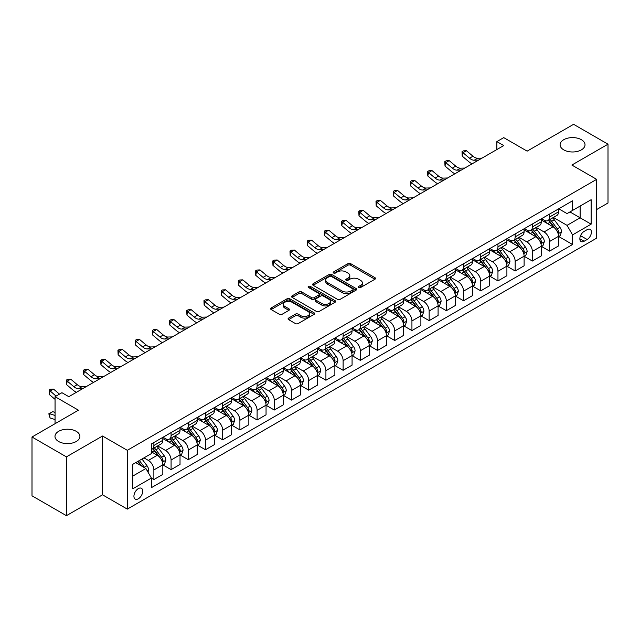 <?xml version="1.0" encoding="UTF-8"?>
<svg xmlns="http://www.w3.org/2000/svg" width="640" height="640" viewBox="0 0 640 640"><rect width="100%" height="100%" fill="white"/><g stroke="black" fill="none" stroke-linecap="round" stroke-linejoin="round"><path stroke-width="0.96" d="M358.712 287.52A1.336 0.776 0 0 0 360.608 287.52L374.96 279.232A1.912 1.104 0 0 0 375.52 278.456A1.912 1.104 0 0 0 374.96 277.672L350.64 263.632A1.912 1.104 0 0 0 347.936 263.632L333.584 271.92A1.336 0.776 0 0 0 333.192 272.472A1.336 0.776 0 0 0 333.584 273.016A1.336 0.776 0 0 0 335.48 273.016L337.336 271.944A6.112 3.528 0 0 1 345.984 271.944L348.008 273.112A6.112 3.528 0 0 1 349.8 275.608A6.112 3.528 0 0 1 348.008 278.104L346.152 279.176A1.336 0.776 0 0 0 345.76 279.72A1.336 0.776 0 0 0 346.152 280.272A1.336 0.776 0 0 0 348.04 280.272L349.896 279.2A6.112 3.528 0 0 1 358.544 279.2L360.568 280.368A6.112 3.528 0 0 1 362.36 282.864A6.112 3.528 0 0 1 360.568 285.36L358.712 286.432A1.336 0.776 0 0 0 358.32 286.976A1.336 0.776 0 0 0 358.712 287.52L358.712 286.432M76.248 431.328A12.456 7.192 0 0 0 62.672 429.768A12.456 7.192 0 0 0 54.984 436.416A12.456 7.192 0 0 0 58.632 441.496A12.456 7.192 0 0 0 72.208 443.056A12.456 7.192 0 0 0 79.896 436.416A12.456 7.192 0 0 0 76.248 431.328M581.368 139.696A12.456 7.192 0 0 0 567.792 138.144A12.456 7.192 0 0 0 560.104 144.784A12.456 7.192 0 0 0 563.752 149.872A12.456 7.192 0 0 0 577.328 151.432A12.456 7.192 0 0 0 585.016 144.784A12.456 7.192 0 0 0 581.368 139.696M138.32 498.792A6.232 3.6 120 0 0 142.392 493.304A6.232 3.6 120 0 0 141.44 488.312A6.232 3.6 120 0 0 138.32 488.616A6.232 3.6 120 0 0 134.256 494.112A6.232 3.6 120 0 0 135.208 499.096A6.232 3.6 120 0 0 138.32 498.792M288.632 318.08A1.912 1.104 0 0 0 288.072 318.856A1.912 1.104 0 0 0 288.632 319.64L295.456 323.576A1.912 1.104 0 0 0 298.16 323.576L314.096 314.376A1.912 1.104 0 0 0 314.656 313.592A1.912 1.104 0 0 0 314.096 312.816L289.784 298.776A1.912 1.104 0 0 0 287.08 298.776L271.136 307.976A1.912 1.104 0 0 0 270.576 308.76A1.912 1.104 0 0 0 271.136 309.536L279.376 314.296A1.912 1.104 0 0 0 282.08 314.296L288.904 310.36A1.912 1.104 0 0 0 289.464 309.576A1.912 1.104 0 0 0 288.904 308.8L284.816 306.44A5.112 2.952 0 0 1 283.32 304.352A5.112 2.952 0 0 1 286.472 301.624A5.112 2.952 0 0 1 292.04 302.264L308.056 311.504A5.112 2.952 0 0 1 309.552 313.592A5.112 2.952 0 0 1 306.392 316.32A5.112 2.952 0 0 1 300.824 315.68L298.16 314.136A1.912 1.104 0 0 0 295.456 314.136L288.632 318.08L288.632 319.64L295.456 315.728L295.456 314.136M596.648 209.544L608 202.992L608 144.192L573.592 124.32L527.136 151.144L503.744 137.632L496.864 141.608L503.744 145.576L68.816 396.68L61.936 392.704L55.056 396.68L55.056 423.696M66.408 456.872L66.408 515.68L102.536 494.816L102.536 436.016L66.408 456.872L32 437.008L78.448 410.192L55.056 396.68M102.536 436.016L127.312 450.32L596.648 179.352L596.648 238.152L127.312 509.12L127.312 450.32M608 144.192L571.872 165.048L596.648 179.352M337.472 299.32A1.912 1.104 0 0 0 340.168 299.32L356.112 290.112A1.912 1.104 0 0 0 356.672 289.336A1.912 1.104 0 0 0 356.112 288.552L331.792 274.52A1.912 1.104 0 0 0 329.096 274.52L313.152 283.72A1.912 1.104 0 0 0 312.592 284.504A1.912 1.104 0 0 0 313.152 285.28L337.472 299.32M309.024 287.808A1.336 0.776 0 0 1 310.384 288L310.384 286.408L335.104 300.688A1.912 1.104 0 0 1 335.664 301.464A1.912 1.104 0 0 1 335.104 302.248L319.168 311.448A1.912 1.104 0 0 1 316.464 311.448L292.144 297.408L292.144 295.848A1.912 1.104 0 0 0 291.584 296.632A1.912 1.104 0 0 0 292.144 297.408M292.144 295.848L298.968 291.912A1.912 1.104 0 0 1 301.672 291.912L311.528 297.6A1.912 1.104 0 0 0 314.232 297.6L318.76 294.992A1.912 1.104 0 0 0 319.32 294.208A1.912 1.104 0 0 0 318.76 293.432L308.488 287.504A1.336 0.776 0 0 1 308.096 286.96A1.336 0.776 0 0 1 308.928 286.24A1.336 0.776 0 0 1 310.384 286.408M66.408 515.68L32 495.808L32 437.008M587.152 229.648L584.12 231.4A6.032 3.48 120 0 0 580.176 236.72A6.032 3.48 120 0 0 581.104 241.552A6.032 3.48 120 0 0 584.12 241.256L587.152 239.504A6.032 3.48 120 0 0 591.088 234.184A6.032 3.48 120 0 0 590.168 229.352A6.032 3.48 120 0 0 587.152 229.648M558.728 208.792L567.056 213.6L572.56 210.424L572.56 200.808L151.4 443.96L151.4 453.576L132.816 464.304L132.816 488.776L151.4 478.048L151.4 487.664L572.56 244.512L572.56 234.896L567.056 225.36L553.368 217.456M572.56 210.424L591.136 199.696L591.136 224.168L572.56 234.896M102.536 494.816L127.312 509.12M496.864 141.608L496.864 149.552M569.944 211.928L580.128 217.808L580.128 206.048L591.136 199.696M567.056 225.36L580.128 217.808L591.136 224.168M132.816 476.064L145.896 468.512L135.704 462.632M151.4 478.128L153.872 479.56L153.872 469.944A7.784 4.496 -120 0 0 148.368 460.408L143.968 457.864M153.872 479.56L162.824 474.392L162.824 464.784A7.784 4.496 -120 0 0 157.32 455.248L151.4 451.832M163.024 464.976L171.08 469.632L171.08 460.016A7.784 4.496 -120 0 0 165.576 450.48L157.672 445.912M171.08 469.632L180.024 464.464L180.024 454.848A7.784 4.496 -120 0 0 174.52 445.312L162.824 438.56M180.232 455.048L188.28 459.696L188.28 450.08A7.784 4.496 -120 0 0 182.776 440.544L174.872 435.984M188.28 459.696L197.232 454.528L197.232 444.912A7.784 4.496 -120 0 0 191.728 435.376L180.024 428.624M197.44 445.112L205.488 449.76L205.488 440.144A7.784 4.496 -120 0 0 199.984 430.608L192.08 426.048M205.488 449.76L214.432 444.6L214.432 434.984A7.784 4.496 -120 0 0 208.928 425.448L197.232 418.696M214.64 435.184L222.696 439.832L222.696 430.216A7.784 4.496 -120 0 0 217.184 420.68L209.28 416.112M222.696 439.832L231.64 434.664L231.64 425.048A7.784 4.496 -120 0 0 226.136 415.512L214.432 408.76M231.848 425.248L239.896 429.896L239.896 420.28A7.784 4.496 -120 0 0 234.392 410.744L226.488 406.184M239.896 429.896L248.84 424.728L248.84 415.12A7.784 4.496 -120 0 0 243.336 405.584L231.64 398.824M249.048 415.312L257.104 419.968L257.104 410.352A7.784 4.496 -120 0 0 251.592 400.816L243.688 396.248M257.104 419.968L266.048 414.8L266.048 405.184A7.784 4.496 -120 0 0 260.544 395.648L248.84 388.896M266.256 405.384L274.304 410.032L274.304 400.416A7.784 4.496 -120 0 0 268.8 390.88L260.896 386.32M274.304 410.032L283.248 404.864L283.248 395.248A7.784 4.496 -120 0 0 277.744 385.712L266.048 378.96M283.456 395.448L291.512 400.096L291.512 390.48A7.784 4.496 -120 0 0 286.008 380.944L278.096 376.384M291.512 400.096L300.456 394.936L300.456 385.32A7.784 4.496 -120 0 0 294.952 375.784L283.248 369.032M300.664 385.52L308.712 390.168L308.712 380.552A7.784 4.496 -120 0 0 303.208 371.016L295.304 366.448M308.712 390.168L317.664 385L317.664 375.384A7.784 4.496 -120 0 0 312.152 365.848L300.456 359.096M317.864 375.584L325.92 380.232L325.92 370.616A7.784 4.496 -120 0 0 320.416 361.08L312.512 356.52M325.92 380.232L334.864 375.064L334.864 365.456A7.784 4.496 -120 0 0 329.36 355.92L317.664 349.16M335.072 365.648L343.12 370.304L343.12 360.688A7.784 4.496 -120 0 0 337.616 351.152L329.712 346.584M343.12 370.304L352.072 365.136L352.072 355.52A7.784 4.496 -120 0 0 346.56 345.984L334.864 339.232M352.272 355.72L360.328 360.368L360.328 350.752A7.784 4.496 -120 0 0 354.824 341.216L346.92 336.656M360.328 360.368L369.272 355.2L369.272 345.584A7.784 4.496 -120 0 0 363.768 336.048L352.072 329.296M369.48 345.784L377.528 350.432L377.528 340.816A7.784 4.496 -120 0 0 372.024 331.28L364.12 326.72M377.528 350.432L386.48 345.272L386.48 335.656A7.784 4.496 -120 0 0 380.976 326.12L369.272 319.368M386.68 335.856L394.736 340.504L394.736 330.888A7.784 4.496 -120 0 0 389.232 321.352L381.328 316.784M394.736 340.504L403.68 335.336L403.68 325.72A7.784 4.496 -120 0 0 398.176 316.184L386.48 309.432M403.888 325.92L411.936 330.568L411.936 320.952A7.784 4.496 -120 0 0 406.432 311.416L398.528 306.856M411.936 330.568L420.888 325.4L420.888 315.792A7.784 4.496 -120 0 0 415.384 306.256L403.68 299.496M421.096 315.984L429.144 320.64L429.144 311.024A7.784 4.496 -120 0 0 423.64 301.488L415.736 296.92M429.144 320.64L438.088 315.472L438.088 305.856A7.784 4.496 -120 0 0 432.584 296.32L420.888 289.568M438.296 306.056L446.352 310.704L446.352 301.088A7.784 4.496 -120 0 0 440.84 291.552L432.936 286.992M446.352 310.704L455.296 305.536L455.296 295.92A7.784 4.496 -120 0 0 449.792 286.384L438.088 279.632M455.504 296.12L463.552 300.768L463.552 291.152A7.784 4.496 -120 0 0 458.048 281.616L450.144 277.056M463.552 300.768L472.496 295.608L472.496 285.992A7.784 4.496 -120 0 0 466.992 276.456L455.296 269.704M472.704 286.192L480.76 290.84L480.76 281.224A7.784 4.496 -120 0 0 475.248 271.688L467.344 267.12M480.76 290.84L489.704 285.672L489.704 276.056A7.784 4.496 -120 0 0 484.2 266.52L472.496 259.768M489.912 276.256L497.96 280.904L497.96 271.288A7.784 4.496 -120 0 0 492.456 261.752L484.552 257.192M497.96 280.904L506.904 275.736L506.904 266.128A7.784 4.496 -120 0 0 501.4 256.592L489.704 249.832M507.112 266.32L515.168 270.968L515.168 261.36A7.784 4.496 -120 0 0 509.664 251.824L501.752 247.256M515.168 270.968L524.112 265.808L524.112 256.192A7.784 4.496 -120 0 0 518.608 246.656L506.904 239.904M524.32 256.392L532.368 261.04L532.368 251.424A7.784 4.496 -120 0 0 526.864 241.888L518.96 237.328M532.368 261.04L541.32 255.872L541.32 246.256A7.784 4.496 -120 0 0 535.808 236.72L524.112 229.968M541.52 246.456L549.576 251.104L549.576 241.488A7.784 4.496 -120 0 0 544.072 231.952L536.168 227.392M549.576 251.104L558.52 245.944L558.52 236.328A7.784 4.496 -120 0 0 553.016 226.792L541.32 220.04M541.52 218.728L544.072 220.192A7.784 4.496 -120 0 0 547.96 220.584A7.784 4.496 -120 0 0 549.576 217.016L549.576 214.08M524.32 228.656L526.864 230.128A7.784 4.496 -120 0 0 530.76 230.512A7.784 4.496 -120 0 0 532.368 226.952L532.368 224.008M507.112 238.592L509.664 240.064A7.784 4.496 -120 0 0 513.552 240.448A7.784 4.496 -120 0 0 515.168 236.88L515.168 233.944M489.912 248.52L492.456 249.992A7.784 4.496 -120 0 0 496.352 250.376A7.784 4.496 -120 0 0 497.96 246.816L497.96 243.872M472.704 258.456L475.248 259.928A7.784 4.496 -120 0 0 479.144 260.312A7.784 4.496 -120 0 0 480.76 256.744L480.76 253.808M455.504 268.392L458.048 269.856A7.784 4.496 -120 0 0 461.944 270.248A7.784 4.496 -120 0 0 463.552 266.68L463.552 263.744M438.296 278.32L440.84 279.792A7.784 4.496 -120 0 0 444.736 280.176A7.784 4.496 -120 0 0 446.352 276.616L446.352 273.672M421.096 288.256L423.64 289.728A7.784 4.496 -120 0 0 427.528 290.112A7.784 4.496 -120 0 0 429.144 286.544L429.144 283.608M403.888 298.184L406.432 299.656A7.784 4.496 -120 0 0 410.328 300.04A7.784 4.496 -120 0 0 411.936 296.48L411.936 293.536M386.68 308.12L389.232 309.592A7.784 4.496 -120 0 0 393.12 309.976A7.784 4.496 -120 0 0 394.736 306.408L394.736 303.472M369.48 318.056L372.024 319.52A7.784 4.496 -120 0 0 375.92 319.912A7.784 4.496 -120 0 0 377.528 316.344L377.528 313.408M352.272 327.984L354.824 329.456A7.784 4.496 -120 0 0 358.712 329.84A7.784 4.496 -120 0 0 360.328 326.28L360.328 323.336M335.072 337.92L337.616 339.392A7.784 4.496 -120 0 0 341.512 339.776A7.784 4.496 -120 0 0 343.12 336.208L343.12 333.272M317.864 347.848L320.416 349.32A7.784 4.496 -120 0 0 324.304 349.704A7.784 4.496 -120 0 0 325.92 346.144L325.92 343.2M300.664 357.784L303.208 359.256A7.784 4.496 -120 0 0 307.104 359.64A7.784 4.496 -120 0 0 308.712 356.072L308.712 353.136M283.456 367.72L286.008 369.184A7.784 4.496 -120 0 0 289.896 369.576A7.784 4.496 -120 0 0 291.512 366.008L291.512 363.072M266.256 377.648L268.8 379.12A7.784 4.496 -120 0 0 272.696 379.504A7.784 4.496 -120 0 0 274.304 375.944L274.304 373M249.048 387.584L251.592 389.056A7.784 4.496 -120 0 0 255.488 389.44A7.784 4.496 -120 0 0 257.104 385.872L257.104 382.936M231.848 397.512L234.392 398.984A7.784 4.496 -120 0 0 238.288 399.368A7.784 4.496 -120 0 0 239.896 395.808L239.896 392.864M214.64 407.448L217.184 408.92A7.784 4.496 -120 0 0 221.08 409.304A7.784 4.496 -120 0 0 222.696 405.736L222.696 402.8M197.44 417.384L199.984 418.848A7.784 4.496 -120 0 0 203.872 419.24A7.784 4.496 -120 0 0 205.488 415.672L205.488 412.736M180.232 427.312L182.776 428.784A7.784 4.496 -120 0 0 186.672 429.168A7.784 4.496 -120 0 0 188.28 425.608L188.28 422.664M163.024 437.248L165.576 438.72A7.784 4.496 -120 0 0 169.464 439.104A7.784 4.496 -120 0 0 171.08 435.536L171.08 432.6M558.728 236.528L572.56 244.512M547.96 220.584L556.904 215.416A7.784 4.496 -120 0 0 558.52 211.848L558.52 208.912M530.76 230.512L539.704 225.352A7.784 4.496 -120 0 0 541.32 221.784L541.32 218.84M513.552 240.448L522.496 235.28A7.784 4.496 -120 0 0 524.112 231.72L524.112 228.776M496.352 250.376L505.296 245.216A7.784 4.496 -120 0 0 506.904 241.648L506.904 238.712M479.144 260.312L488.088 255.144A7.784 4.496 -120 0 0 489.704 251.584L489.704 248.64M461.944 270.248L470.888 265.08A7.784 4.496 -120 0 0 472.496 261.512L472.496 258.576M444.736 280.176L453.68 275.016A7.784 4.496 -120 0 0 455.296 271.448L455.296 268.504M427.528 290.112L436.48 284.944A7.784 4.496 -120 0 0 438.088 281.384L438.088 278.44M410.328 300.04L419.272 294.88A7.784 4.496 -120 0 0 420.888 291.312L420.888 288.376M393.12 309.976L402.072 304.808A7.784 4.496 -120 0 0 403.68 301.248L403.68 298.304M375.92 319.912L384.864 314.744A7.784 4.496 -120 0 0 386.48 311.176L386.48 308.24M358.712 329.84L367.664 324.68A7.784 4.496 -120 0 0 369.272 321.112L369.272 318.176M341.512 339.776L350.456 334.608A7.784 4.496 -120 0 0 352.072 331.048L352.072 328.104M324.304 349.704L333.256 344.544A7.784 4.496 -120 0 0 334.864 340.976L334.864 338.04M307.104 359.64L316.048 354.472A7.784 4.496 -120 0 0 317.664 350.912L317.664 347.968M289.896 369.576L298.84 364.408A7.784 4.496 -120 0 0 300.456 360.84L300.456 357.904M272.696 379.504L281.64 374.344A7.784 4.496 -120 0 0 283.248 370.776L283.248 367.84M255.488 389.44L264.432 384.272A7.784 4.496 -120 0 0 266.048 380.712L266.048 377.768M238.288 399.368L247.232 394.208A7.784 4.496 -120 0 0 248.84 390.64L248.84 387.704M221.08 409.304L230.024 404.136A7.784 4.496 -120 0 0 231.64 400.576L231.64 397.632M203.872 419.24L212.824 414.072A7.784 4.496 -120 0 0 214.432 410.504L214.432 407.568M186.672 429.168L195.616 424.008A7.784 4.496 -120 0 0 197.232 420.44L197.232 417.504M169.464 439.104L178.416 433.936A7.784 4.496 -120 0 0 180.024 430.376L180.024 427.432M151.4 449.352A7.784 4.496 -120 0 0 152.264 449.032L161.208 443.872A7.784 4.496 -120 0 0 162.824 440.304L162.824 437.368M152.264 449.032A7.784 4.496 -120 0 0 153.872 445.472L153.872 442.528M145.896 468.512L151.4 478.048M359.248 287.712L360.568 286.944A6.112 3.528 0 0 0 362.36 284.448L362.36 282.864M349.8 275.608L349.8 277.2A6.112 3.528 0 0 1 348.008 279.696L346.688 280.456M374.936 279.248L350.64 265.224A1.912 1.104 0 0 0 347.936 265.224L334.12 273.2M356.088 290.128L331.792 276.104A1.912 1.104 0 0 0 329.096 276.104L313.176 285.296L313.152 283.72M352.736 289.88A1.336 0.776 0 0 0 353.128 289.336A1.336 0.776 0 0 0 352.736 288.792L331.392 276.464A1.336 0.776 0 0 0 329.496 276.464L327.544 277.6A6.112 3.528 0 0 0 325.752 280.096A6.112 3.528 0 0 0 327.544 282.592L342.128 291.016A6.112 3.528 0 0 0 350.776 291.016L352.736 289.88L352.736 291.472A1.336 0.776 0 0 0 353.128 290.928L353.128 289.336M325.752 280.096L325.752 281.68A6.112 3.528 0 0 0 327.544 284.176L327.544 282.592M352.736 291.472L350.776 292.6A6.112 3.528 0 0 1 342.128 292.6L327.544 284.176M292.168 297.424L298.968 293.496L298.968 291.912M319.32 294.208L319.32 295.8A1.912 1.104 0 0 1 318.76 296.584L314.232 299.192A1.912 1.104 0 0 1 311.528 299.192L301.672 293.496A1.912 1.104 0 0 0 298.968 293.496M310.384 288L335.08 302.256M321.768 303.512A5.112 2.952 0 0 0 327.336 304.152A5.112 2.952 0 0 0 330.488 301.424A5.112 2.952 0 0 0 328.992 299.336L323.352 296.08A1.912 1.104 0 0 0 320.648 296.08L316.128 298.696A1.912 1.104 0 0 0 315.568 299.472A1.912 1.104 0 0 0 316.128 300.256L321.768 303.512L321.768 305.104A5.112 2.952 0 0 0 327.336 305.744A5.112 2.952 0 0 0 330.488 303.016L330.488 301.424M315.568 299.472L315.568 301.064A1.912 1.104 0 0 0 316.128 301.848L316.128 300.256M321.768 305.104L316.128 301.848M309.552 313.592L309.552 315.184A5.112 2.952 0 0 1 306.392 317.912A5.112 2.952 0 0 1 300.824 317.272L298.16 315.728A1.912 1.104 0 0 0 295.456 315.728M283.32 304.352L283.32 305.936A5.112 2.952 0 0 0 284.816 308.024L284.816 306.44M288.88 310.368L284.816 308.024M314.072 314.384L289.784 300.36A1.912 1.104 0 0 0 287.08 300.36L271.16 309.552M558.52 236.648L560.176 235.688L561.544 231.72A5.16 2.976 -120 0 0 559.904 227.328L554.28 219.816A14.888 8.6 -120 0 0 552.656 217.872M547.064 223.352A14.888 8.6 -120 0 0 544.008 220.16M558.048 233.488L558.76 231.936A5.16 2.976 -120 0 0 557.288 228.832L551.664 221.328A14.888 8.6 -120 0 0 550.04 219.384M548.656 220.184A12.36 7.136 60 0 1 550.68 222.488L555.44 228.84M548.384 220.336A14.888 8.6 60 0 1 550.008 222.28L553.752 227.272M478.584 160.104L474.248 160.224A9.736 5.616 60 0 1 469.528 158.208L462.968 152.696L462.2 156.128L468.76 161.64A14.6 8.432 -120 0 0 472.144 163.824M482.024 158.12L477.688 158.24A9.736 5.616 60 0 1 472.968 156.216L466.408 150.704L462.968 152.696L462.024 151.656L463.4 150.864L466.408 150.704M462.2 156.128L462.024 151.656M541.32 246.576L542.968 245.624L544.344 241.648A5.16 2.976 -120 0 0 542.696 237.256L537.072 229.752A14.888 8.6 -120 0 0 535.448 227.808M529.856 233.288A14.888 8.6 -120 0 0 526.808 230.096M540.848 243.416L541.56 241.872A5.16 2.976 -120 0 0 540.08 238.768L534.456 231.264A14.888 8.6 -120 0 0 532.832 229.312M531.448 230.112A12.36 7.136 60 0 1 533.48 232.424L538.24 238.776M531.184 230.272A14.888 8.6 60 0 1 532.808 232.216L536.544 237.208M524.112 256.512L525.76 255.56L527.136 251.584A5.16 2.976 -120 0 0 525.496 247.192L519.872 239.68A14.888 8.6 -120 0 0 518.248 237.736M512.648 243.216A14.888 8.6 -120 0 0 509.6 240.024M523.64 253.352L524.352 251.8A5.16 2.976 -120 0 0 522.88 248.704L517.256 241.192A14.888 8.6 -120 0 0 515.632 239.248M514.248 240.048A12.36 7.136 60 0 1 516.272 242.352L521.032 248.704M513.976 240.2A14.888 8.6 60 0 1 515.6 242.144L519.344 247.136M506.904 266.44L508.56 265.488L509.936 261.512A5.16 2.976 -120 0 0 508.288 257.12L502.664 249.616A14.888 8.6 -120 0 0 501.04 247.672M495.448 253.152A14.888 8.6 -120 0 0 492.4 249.96M506.44 263.28L507.152 261.736A5.16 2.976 -120 0 0 505.672 258.632L500.048 251.128A14.888 8.6 -120 0 0 498.424 249.184M497.04 249.984A12.36 7.136 60 0 1 499.072 252.288L503.824 258.64M496.776 250.136A14.888 8.6 60 0 1 498.4 252.08L502.136 257.072M461.384 170.04L457.04 170.16A9.736 5.616 60 0 1 452.32 168.136L445.76 162.624L445 166.056L451.552 171.568A14.6 8.432 -120 0 0 454.936 173.752M464.824 168.048L460.48 168.168A9.736 5.616 60 0 1 455.76 166.152L449.2 160.64L445.76 162.624L444.816 161.592L446.192 160.8L449.2 160.64M445 166.056L444.816 161.592M444.176 179.968L439.84 180.088A9.736 5.616 60 0 1 435.12 178.072L428.56 172.56L427.792 175.992L434.352 181.504A14.6 8.432 -120 0 0 437.736 183.688M447.616 177.984L443.28 178.104A9.736 5.616 60 0 1 438.56 176.088L432 170.568L428.56 172.56L427.616 171.528L428.992 170.728L432 170.568M427.792 175.992L427.616 171.528M426.968 189.904L422.632 190.024A9.736 5.616 60 0 1 417.912 188L411.352 182.488L410.584 185.92L417.144 191.44A14.6 8.432 -120 0 0 420.528 193.624M430.416 187.912L426.072 188.032A9.736 5.616 60 0 1 421.352 186.016L414.792 180.504L411.352 182.488L410.408 181.456L411.784 180.664L414.792 180.504M410.584 185.92L410.408 181.456M489.704 276.376L491.352 275.424L492.728 271.448A5.16 2.976 -120 0 0 491.088 267.056L485.464 259.552A14.888 8.6 -120 0 0 483.84 257.6M478.24 263.08A14.888 8.6 -120 0 0 475.192 259.896M489.232 273.216L489.944 271.672A5.16 2.976 -120 0 0 488.472 268.568L482.848 261.056A14.888 8.6 -120 0 0 481.224 259.112M479.832 259.912A12.36 7.136 60 0 1 481.864 262.216L486.624 268.576M479.568 260.064A14.888 8.6 60 0 1 481.192 262.016L484.936 267M409.768 199.832L405.432 199.952A9.736 5.616 60 0 1 400.704 197.936L394.144 192.424L393.384 195.856L399.944 201.368A14.6 8.432 -120 0 0 403.328 203.552M413.208 197.848L408.872 197.968A9.736 5.616 60 0 1 404.152 195.952L397.592 190.44L394.144 192.424L393.208 191.392L394.584 190.6L397.592 190.44M393.384 195.856L393.208 191.392M472.496 286.312L474.152 285.352L475.528 281.384A5.16 2.976 -120 0 0 473.88 276.992L468.256 269.48A14.888 8.6 -120 0 0 466.632 267.536M461.04 273.016A14.888 8.6 -120 0 0 457.992 269.824M472.032 283.152L472.744 281.6A5.16 2.976 -120 0 0 471.264 278.496L465.64 270.992A14.888 8.6 -120 0 0 464.016 269.048M462.632 269.848A12.36 7.136 60 0 1 464.664 272.152L469.416 278.504M462.368 270A14.888 8.6 60 0 1 463.992 271.944L467.728 276.936M392.56 209.768L388.224 209.888A9.736 5.616 60 0 1 383.504 207.872L376.944 202.36L376.176 205.792L382.736 211.304A14.6 8.432 -120 0 0 386.12 213.488M396 207.784L391.664 207.904A9.736 5.616 60 0 1 386.944 205.88L380.384 200.368L376.944 202.36L376 201.32L377.376 200.528L380.384 200.368M376.176 205.792L376 201.32M455.296 296.24L456.944 295.288L458.32 291.312A5.16 2.976 -120 0 0 456.672 286.92L451.056 279.416A14.888 8.6 -120 0 0 449.424 277.472M443.832 282.952A14.888 8.6 -120 0 0 440.784 279.76M454.824 293.08L455.536 291.536A5.16 2.976 -120 0 0 454.064 288.432L448.44 280.928A14.888 8.6 -120 0 0 446.816 278.976M445.424 279.776A12.36 7.136 60 0 1 447.456 282.088L452.216 288.44M445.16 279.936A14.888 8.6 60 0 1 446.784 281.88L450.528 286.872M375.36 219.704L371.024 219.824A9.736 5.616 60 0 1 366.296 217.8L359.736 212.288L358.976 215.72L365.536 221.232A14.6 8.432 -120 0 0 368.92 223.416M378.8 217.712L374.464 217.832A9.736 5.616 60 0 1 369.736 215.816L363.184 210.304L359.736 212.288L358.8 211.256L360.176 210.464L363.184 210.304M358.976 215.72L358.8 211.256M438.088 306.176L439.744 305.224L441.12 301.248A5.16 2.976 -120 0 0 439.472 296.856L433.848 289.344A14.888 8.6 -120 0 0 432.224 287.4M426.632 292.88A14.888 8.6 -120 0 0 423.584 289.688M437.624 303.016L438.336 301.464A5.16 2.976 -120 0 0 436.856 298.368L431.232 290.856A14.888 8.6 -120 0 0 429.608 288.912M428.224 289.712A12.36 7.136 60 0 1 430.248 292.016L435.008 298.368M427.96 289.864A14.888 8.6 60 0 1 429.584 291.808L433.32 296.8M358.152 229.632L353.816 229.752A9.736 5.616 60 0 1 349.096 227.736L342.536 222.224L341.768 225.656L348.328 231.168A14.6 8.432 -120 0 0 351.712 233.352M361.592 227.648L357.256 227.768A9.736 5.616 60 0 1 352.536 225.752L345.976 220.232L342.536 222.224L341.592 221.192L342.968 220.392L345.976 220.232M341.768 225.656L341.592 221.192M420.888 316.104L422.536 315.152L423.912 311.176A5.16 2.976 -120 0 0 422.264 306.784L416.64 299.28A14.888 8.6 -120 0 0 415.016 297.336M409.424 302.816A14.888 8.6 -120 0 0 406.376 299.624M420.416 312.944L421.128 311.4A5.16 2.976 -120 0 0 419.656 308.296L414.032 300.792A14.888 8.6 -120 0 0 412.4 298.848M411.016 299.648A12.36 7.136 60 0 1 413.048 301.952L417.808 308.304M410.752 299.8A14.888 8.6 60 0 1 412.376 301.744L416.112 306.736M340.952 239.568L336.616 239.688A9.736 5.616 60 0 1 331.888 237.664L325.328 232.152L324.568 235.584L331.128 241.104A14.6 8.432 -120 0 0 334.512 243.288M344.392 237.576L340.056 237.696A9.736 5.616 60 0 1 335.328 235.68L328.768 230.168L325.328 232.152L324.392 231.12L325.768 230.328L328.768 230.168M324.568 235.584L324.392 231.12M403.68 326.04L405.336 325.088L406.712 321.112A5.16 2.976 -120 0 0 405.064 316.72L399.44 309.216A14.888 8.6 -120 0 0 397.816 307.264M392.224 312.744A14.888 8.6 -120 0 0 389.176 309.56M403.208 322.88L403.928 321.336A5.16 2.976 -120 0 0 402.448 318.232L396.824 310.72A14.888 8.6 -120 0 0 395.2 308.776M393.816 309.576A12.36 7.136 60 0 1 395.84 311.88L400.6 318.24M393.544 309.728A14.888 8.6 60 0 1 395.176 311.68L398.912 316.664M323.744 249.496L319.408 249.616A9.736 5.616 60 0 1 314.688 247.6L308.128 242.088L307.36 245.52L313.92 251.032A14.6 8.432 -120 0 0 317.304 253.216M327.184 247.512L322.848 247.632A9.736 5.616 60 0 1 318.128 245.616L311.568 240.104L308.128 242.088L307.184 241.056L308.56 240.264L311.568 240.104M307.36 245.52L307.184 241.056M386.48 335.976L388.128 335.016L389.504 331.048A5.16 2.976 -120 0 0 387.856 326.656L382.232 319.144A14.888 8.6 -120 0 0 380.608 317.2M375.016 322.68A14.888 8.6 -120 0 0 371.968 319.488M386.008 332.816L386.72 331.264A5.16 2.976 -120 0 0 385.24 328.16L379.624 320.656A14.888 8.6 -120 0 0 377.992 318.712M376.608 319.512A12.36 7.136 60 0 1 378.64 321.816L383.4 328.168M376.344 319.664A14.888 8.6 60 0 1 377.968 321.608L381.704 326.6M306.544 259.432L302.208 259.552A9.736 5.616 60 0 1 297.48 257.536L290.92 252.024L290.16 255.456L296.72 260.968A14.6 8.432 -120 0 0 300.104 263.152M309.984 257.448L305.648 257.568A9.736 5.616 60 0 1 300.92 255.544L294.36 250.032L290.92 252.024L289.984 250.984L291.36 250.192L294.36 250.032M290.16 255.456L289.984 250.984M369.272 345.904L370.928 344.952L372.304 340.976A5.16 2.976 -120 0 0 370.656 336.584L365.032 329.08A14.888 8.6 -120 0 0 363.408 327.136M357.816 332.616A14.888 8.6 -120 0 0 354.768 329.424M368.8 342.744L369.512 341.2A5.16 2.976 -120 0 0 368.04 338.096L362.416 330.592A14.888 8.6 -120 0 0 360.792 328.64M359.408 329.44A12.36 7.136 60 0 1 361.432 331.752L366.192 338.104M359.136 329.6A14.888 8.6 60 0 1 360.768 331.544L364.504 336.536M289.336 269.368L285 269.488A9.736 5.616 60 0 1 280.28 267.464L273.72 261.952L272.952 265.384L279.512 270.896A14.6 8.432 -120 0 0 282.896 273.08M292.776 267.376L288.44 267.496A9.736 5.616 60 0 1 283.72 265.48L277.16 259.968L273.72 261.952L272.776 260.92L274.152 260.128L277.16 259.968M272.952 265.384L272.776 260.92M352.072 355.84L353.72 354.888L355.096 350.912A5.16 2.976 -120 0 0 353.448 346.52L347.824 339.008A14.888 8.6 -120 0 0 346.2 337.064M340.608 342.544A14.888 8.6 -120 0 0 337.56 339.352M351.6 352.68L352.312 351.128A5.16 2.976 -120 0 0 350.832 348.032L345.208 340.52A14.888 8.6 -120 0 0 343.584 338.576M342.2 339.376A12.36 7.136 60 0 1 344.232 341.68L348.992 348.032M341.936 339.528A14.888 8.6 60 0 1 343.56 341.472L347.296 346.464M272.136 279.296L267.792 279.416A9.736 5.616 60 0 1 263.072 277.4L256.512 271.888L255.752 275.32L262.312 280.832A14.6 8.432 -120 0 0 265.688 283.016M275.576 277.312L271.24 277.432A9.736 5.616 60 0 1 266.512 275.416L259.952 269.896L256.512 271.888L255.568 270.856L256.952 270.056L259.952 269.896M255.752 275.32L255.568 270.856M334.864 365.768L336.52 364.816L337.888 360.84A5.16 2.976 -120 0 0 336.248 356.448L330.624 348.944A14.888 8.6 -120 0 0 329 347M323.408 352.48A14.888 8.6 -120 0 0 320.36 349.288M334.392 362.608L335.104 361.064A5.16 2.976 -120 0 0 333.632 357.96L328.008 350.456A14.888 8.6 -120 0 0 326.384 348.512M325 349.312A12.36 7.136 60 0 1 327.024 351.616L331.784 357.968M324.728 349.464A14.888 8.6 60 0 1 326.352 351.408L330.096 356.4M254.928 289.232L250.592 289.352A9.736 5.616 60 0 1 245.872 287.336L239.312 281.816L238.544 285.248L245.104 290.768A14.6 8.432 -120 0 0 248.488 292.952M258.368 287.24L254.032 287.36A9.736 5.616 60 0 1 249.312 285.344L242.752 279.832L239.312 281.816L238.368 280.784L239.744 279.992L242.752 279.832M238.544 285.248L238.368 280.784M317.664 375.704L319.312 374.752L320.688 370.776A5.16 2.976 -120 0 0 319.04 366.384L313.416 358.88A14.888 8.6 -120 0 0 311.792 356.928M306.2 362.416A14.888 8.6 -120 0 0 303.152 359.224M317.192 372.544L317.904 371A5.16 2.976 -120 0 0 316.424 367.896L310.8 360.384A14.888 8.6 -120 0 0 309.176 358.44M307.792 359.24A12.36 7.136 60 0 1 309.824 361.544L314.584 367.904M307.528 359.392A14.888 8.6 60 0 1 309.152 361.344L312.888 366.328M237.728 299.16L233.384 299.28A9.736 5.616 60 0 1 228.664 297.264L222.104 291.752L221.344 295.184L227.896 300.696A14.6 8.432 -120 0 0 231.28 302.88M241.168 297.176L236.824 297.296A9.736 5.616 60 0 1 232.104 295.28L225.544 289.768L222.104 291.752L221.16 290.72L222.536 289.928L225.544 289.768M221.344 295.184L221.16 290.72M300.456 385.64L302.104 384.68L303.48 380.712A5.16 2.976 -120 0 0 301.84 376.32L296.216 368.808A14.888 8.6 -120 0 0 294.592 366.864M288.992 372.344A14.888 8.6 -120 0 0 285.944 369.152M299.984 382.48L300.696 380.928A5.16 2.976 -120 0 0 299.224 377.824L293.6 370.32A14.888 8.6 -120 0 0 291.976 368.376M290.592 369.176A12.36 7.136 60 0 1 292.616 371.48L297.376 377.832M290.32 369.328A14.888 8.6 60 0 1 291.944 371.272L295.688 376.264M220.52 309.096L216.184 309.216A9.736 5.616 60 0 1 211.464 307.2L204.904 301.688L204.136 305.12L210.696 310.632A14.6 8.432 -120 0 0 214.08 312.816M223.96 307.112L219.624 307.232A9.736 5.616 60 0 1 214.904 305.208L208.344 299.696L204.904 301.688L203.96 300.648L205.336 299.856L208.344 299.696M204.136 305.12L203.96 300.648M283.248 395.568L284.904 394.616L286.28 390.64A5.16 2.976 -120 0 0 284.632 386.248L279.008 378.744A14.888 8.6 -120 0 0 277.384 376.8M271.792 382.28A14.888 8.6 -120 0 0 268.744 379.088M282.784 392.408L283.496 390.864A5.16 2.976 -120 0 0 282.016 387.76L276.392 380.256A14.888 8.6 -120 0 0 274.768 378.304M273.384 379.104A12.36 7.136 60 0 1 275.416 381.416L280.168 387.768M273.12 379.264A14.888 8.6 60 0 1 274.744 381.208L278.48 386.2M203.312 319.032L198.976 319.152A9.736 5.616 60 0 1 194.256 317.128L187.696 311.616L186.928 315.048L193.488 320.56A14.6 8.432 -120 0 0 196.872 322.744M206.76 317.04L202.416 317.16A9.736 5.616 60 0 1 197.696 315.144L191.136 309.632L187.696 311.616L186.752 310.584L188.128 309.792L191.136 309.632M186.928 315.048L186.752 310.584M266.048 405.504L267.696 404.552L269.072 400.576A5.16 2.976 -120 0 0 267.432 396.184L261.808 388.672A14.888 8.6 -120 0 0 260.184 386.728M254.584 392.208A14.888 8.6 -120 0 0 251.536 389.024M265.576 402.344L266.288 400.792A5.16 2.976 -120 0 0 264.816 397.696L259.192 390.184A14.888 8.6 -120 0 0 257.568 388.24M256.176 389.04A12.36 7.136 60 0 1 258.208 391.344L262.968 397.696M255.912 389.192A14.888 8.6 60 0 1 257.536 391.136L261.28 396.128M186.112 328.96L181.776 329.08A9.736 5.616 60 0 1 177.048 327.064L170.488 321.552L169.728 324.984L176.288 330.496A14.6 8.432 -120 0 0 179.672 332.68M189.552 326.976L185.216 327.096A9.736 5.616 60 0 1 180.496 325.08L173.936 319.56L170.488 321.552L169.552 320.52L170.928 319.72L173.936 319.56M169.728 324.984L169.552 320.52M248.84 415.432L250.496 414.48L251.872 410.504A5.16 2.976 -120 0 0 250.224 406.112L244.6 398.608A14.888 8.6 -120 0 0 242.976 396.664M237.384 402.144A14.888 8.6 -120 0 0 234.336 398.952M248.376 412.272L249.088 410.728A5.16 2.976 -120 0 0 247.608 407.624L241.984 400.12A14.888 8.6 -120 0 0 240.36 398.176M238.976 398.976A12.36 7.136 60 0 1 241.008 401.28L245.76 407.632M238.712 399.128A14.888 8.6 60 0 1 240.336 401.072L244.072 406.064M168.904 338.896L164.568 339.016A9.736 5.616 60 0 1 159.848 337L153.288 331.48L152.52 334.912L159.08 340.432A14.6 8.432 -120 0 0 162.464 342.616M172.352 336.904L168.008 337.024A9.736 5.616 60 0 1 163.288 335.008L156.728 329.496L153.288 331.48L152.344 330.448L153.72 329.656L156.728 329.496M152.52 334.912L152.344 330.448M231.64 425.368L233.288 424.416L234.664 420.44A5.16 2.976 -120 0 0 233.024 416.048L227.4 408.544A14.888 8.6 -120 0 0 225.768 406.592M220.176 412.08A14.888 8.6 -120 0 0 217.128 408.888M231.168 422.208L231.88 420.664A5.16 2.976 -120 0 0 230.408 417.56L224.784 410.048A14.888 8.6 -120 0 0 223.16 408.104M221.768 408.904A12.36 7.136 60 0 1 223.8 411.208L228.56 417.568M221.504 409.056A14.888 8.6 60 0 1 223.128 411.008L226.872 415.992M151.704 348.824L147.368 348.944A9.736 5.616 60 0 1 142.64 346.928L136.08 341.416L135.32 344.848L141.88 350.36A14.6 8.432 -120 0 0 145.264 352.544M155.144 346.84L150.808 346.96A9.736 5.616 60 0 1 146.08 344.944L139.528 339.432L136.08 341.416L135.144 340.384L136.52 339.592L139.528 339.432M135.32 344.848L135.144 340.384M214.432 435.304L216.088 434.344L217.464 430.376A5.16 2.976 -120 0 0 215.816 425.984L210.192 418.472A14.888 8.6 -120 0 0 208.568 416.528M202.976 422.008A14.888 8.6 -120 0 0 199.928 418.816M213.968 432.144L214.68 430.592A5.16 2.976 -120 0 0 213.2 427.488L207.576 419.984A14.888 8.6 -120 0 0 205.952 418.04M204.568 418.84A12.36 7.136 60 0 1 206.592 421.144L211.352 427.496M204.304 418.992A14.888 8.6 60 0 1 205.928 420.936L209.664 425.928M134.496 358.76L130.16 358.88A9.736 5.616 60 0 1 125.44 356.864L118.88 351.352L118.112 354.784L124.672 360.296A14.6 8.432 -120 0 0 128.056 362.48M137.936 356.776L133.6 356.896A9.736 5.616 60 0 1 128.88 354.872L122.32 349.36L118.88 351.352L117.936 350.312L119.312 349.52L122.32 349.36M118.112 354.784L117.936 350.312M197.232 445.232L198.88 444.28L200.256 440.304A5.16 2.976 -120 0 0 198.608 435.912L192.984 428.408A14.888 8.6 -120 0 0 191.36 426.464M185.768 431.944A14.888 8.6 -120 0 0 182.72 428.752M196.76 442.072L197.472 440.528A5.16 2.976 -120 0 0 196 437.424L190.376 429.92A14.888 8.6 -120 0 0 188.744 427.968M187.36 428.768A12.36 7.136 60 0 1 189.392 431.08L194.152 437.432M187.096 428.928A14.888 8.6 60 0 1 188.72 430.872L192.456 435.864M117.296 368.696L112.96 368.816A9.736 5.616 60 0 1 108.232 366.792L101.672 361.28L100.912 364.712L107.472 370.224A14.6 8.432 -120 0 0 110.856 372.408M120.736 366.704L116.4 366.824A9.736 5.616 60 0 1 111.672 364.808L105.112 359.296L101.672 361.28L100.736 360.248L102.112 359.456L105.112 359.296M100.912 364.712L100.736 360.248M180.024 455.168L181.68 454.216L183.056 450.24A5.16 2.976 -120 0 0 181.408 445.848L175.784 438.336A14.888 8.6 -120 0 0 174.16 436.392M168.568 441.872A14.888 8.6 -120 0 0 165.52 438.688M179.552 452.008L180.272 450.456A5.16 2.976 -120 0 0 178.792 447.36L173.168 439.848A14.888 8.6 -120 0 0 171.544 437.904M170.16 438.704A12.36 7.136 60 0 1 172.184 441.008L176.944 447.36M169.896 438.856A14.888 8.6 60 0 1 171.52 440.8L175.256 445.792M100.088 378.624L95.752 378.744A9.736 5.616 60 0 1 91.032 376.728L84.472 371.216L83.704 374.648L90.264 380.16A14.6 8.432 -120 0 0 93.648 382.344M103.528 376.64L99.192 376.76A9.736 5.616 60 0 1 94.472 374.744L87.912 369.224L84.472 371.216L83.528 370.184L84.904 369.384L87.912 369.224M83.704 374.648L83.528 370.184M162.824 465.096L164.472 464.144L165.848 460.168A5.16 2.976 -120 0 0 164.2 455.776L158.576 448.272A14.888 8.6 -120 0 0 156.952 446.328M162.352 461.936L163.064 460.392A5.16 2.976 -120 0 0 161.584 457.288L155.968 449.784A14.888 8.6 -120 0 0 154.336 447.84M152.952 448.64A12.36 7.136 60 0 1 154.984 450.944L159.744 457.296M152.688 448.792A14.888 8.6 60 0 1 154.312 450.736L158.048 455.728M82.888 388.56L78.552 388.68A9.736 5.616 60 0 1 73.824 386.664L67.264 381.144L66.504 384.576L73.064 390.096A14.6 8.432 -120 0 0 76.448 392.28M86.328 386.568L81.992 386.688A9.736 5.616 60 0 1 77.264 384.672L70.704 379.16L67.264 381.144L66.328 380.112L67.704 379.32L70.704 379.16M66.504 384.576L66.328 380.112M147.96 472.088L148.648 470.104A5.16 2.976 -120 0 0 147 465.712L141.984 459.016M144.856 467.912A5.16 2.976 -120 0 0 144.384 467.224L139.368 460.52M138.072 461.272L141.68 466.08M137.712 461.48L140.768 465.56M55.056 419.544L50.064 417.976L48.816 413.808L52.736 411.672L55.056 412.4M52.736 411.672L49.296 413.656L55.056 415.464M48.816 413.808L49.296 413.656L50.064 417.976M59.488 394.12L53.504 389.096L50.064 391.08L49.296 394.512L55.056 399.352M56.048 396.112L49.12 390.048L50.496 389.256L53.504 389.096M49.296 394.512L49.12 390.048M69.12 396.504L68.536 396.52M148.368 460.408L157.32 455.248M165.576 450.48L174.52 445.312M182.776 440.544L191.728 435.376M199.984 430.608L208.928 425.448M217.184 420.68L226.136 415.512M234.392 410.744L243.336 405.584M251.592 400.816L260.544 395.648M268.8 390.88L277.744 385.712M286.008 380.944L294.952 375.784M303.208 371.016L312.152 365.848M320.416 361.08L329.36 355.92M337.616 351.152L346.56 345.984M354.824 341.216L363.768 336.048M372.024 331.28L380.976 326.12M389.232 321.352L398.176 316.184M406.432 311.416L415.384 306.256M423.64 301.488L432.584 296.32M440.84 291.552L449.792 286.384M458.048 281.616L466.992 276.456M475.248 271.688L484.2 266.52M492.456 261.752L501.4 256.592M509.664 251.824L518.608 246.656M526.864 241.888L535.808 236.72M544.072 231.952L553.016 226.792M549.576 217.016L558.52 211.848M549.576 241.488L558.52 236.328M532.368 251.424L541.32 246.256M532.368 226.952L541.32 221.784M515.168 261.36L524.112 256.192M515.168 236.88L524.112 231.72M497.96 271.288L506.904 266.128M497.96 246.816L506.904 241.648M480.76 281.224L489.704 276.056M480.76 256.744L489.704 251.584M463.552 291.152L472.496 285.992M463.552 266.68L472.496 261.512M446.352 301.088L455.296 295.92M446.352 276.616L455.296 271.448M429.144 311.024L438.088 305.856M429.144 286.544L438.088 281.384M411.936 320.952L420.888 315.792M411.936 296.48L420.888 291.312M394.736 330.888L403.68 325.72M394.736 306.408L403.68 301.248M377.528 340.816L386.48 335.656M377.528 316.344L386.48 311.176M360.328 350.752L369.272 345.584M360.328 326.28L369.272 321.112M343.12 360.688L352.072 355.52M343.12 336.208L352.072 331.048M325.92 370.616L334.864 365.456M325.92 346.144L334.864 340.976M308.712 380.552L317.664 375.384M308.712 356.072L317.664 350.912M291.512 390.48L300.456 385.32M291.512 366.008L300.456 360.84M274.304 400.416L283.248 395.248M274.304 375.944L283.248 370.776M257.104 410.352L266.048 405.184M257.104 385.872L266.048 380.712M239.896 420.28L248.84 415.12M239.896 395.808L248.84 390.64M222.696 430.216L231.64 425.048M222.696 405.736L231.64 400.576M205.488 440.144L214.432 434.984M205.488 415.672L214.432 410.504M188.28 450.08L197.232 444.912M188.28 425.608L197.232 420.44M171.08 460.016L180.024 454.848M171.08 435.536L180.024 430.376M153.872 469.944L162.824 464.784M153.872 445.472L162.824 440.304M580.552 235.696L587.152 239.504M579.856 238.792L584.12 241.256M360.568 286.944L360.568 285.36M346.152 280.272L346.152 279.176M348.008 279.696L348.008 278.104M333.584 273.016L333.584 271.92M347.936 265.224L347.936 263.632M350.64 265.224L350.64 263.632M374.96 279.232L374.96 277.672M329.096 276.104L329.096 274.52M331.792 276.104L331.792 274.52M356.112 290.112L356.112 288.552M342.128 292.6L342.128 291.016M350.776 292.6L350.776 291.016M301.672 293.496L301.672 291.912M311.528 299.192L311.528 297.6M314.232 299.192L314.232 297.6M318.76 296.584L318.76 294.992M335.104 302.248L335.104 300.688M298.16 315.728L298.16 314.136M300.824 317.272L300.824 315.68M288.904 310.36L288.904 308.8M271.136 309.536L271.136 307.976M287.08 300.36L287.08 298.776M289.784 300.36L289.784 298.776M314.096 314.376L314.096 312.816M558.136 233.768L561.512 231.816M551.664 221.328L554.28 219.816M547.608 223.672L550.008 222.28M557.288 228.832L559.904 227.328M556.88 230.848L558.76 231.936M474.248 160.224L477.688 158.24M469.528 158.208L472.968 156.216M540.928 243.704L544.312 241.752M534.456 231.264L537.072 229.752M530.4 233.6L532.808 232.216M540.08 238.768L542.696 237.256M539.672 240.784L541.56 241.872M523.728 253.632L527.104 251.68M517.256 241.192L519.872 239.68M513.2 243.536L515.6 242.144M522.88 248.704L525.496 247.192M522.472 250.712L524.352 251.8M506.52 263.568L509.904 261.616M500.048 251.128L502.664 249.616M495.992 253.464L498.4 252.08M505.672 258.632L508.288 257.12M505.264 260.648L507.152 261.736M457.04 170.16L460.48 168.168M452.32 168.136L455.76 166.152M439.84 180.088L443.28 178.104M435.12 178.072L438.56 176.088M422.632 190.024L426.072 188.032M417.912 188L421.352 186.016M489.32 273.496L492.696 271.544M482.848 261.056L485.464 259.552M478.792 263.4L481.192 262.016M488.472 268.568L491.088 267.056M488.064 270.576L489.944 271.672M405.432 199.952L408.872 197.968M400.704 197.936L404.152 195.952M472.112 283.432L475.496 281.48M465.64 270.992L468.256 269.48M461.584 273.336L463.992 271.944M471.264 278.496L473.88 276.992M470.856 280.512L472.744 281.6M388.224 209.888L391.664 207.904M383.504 207.872L386.944 205.88M454.912 293.368L458.288 291.416M448.44 280.928L451.056 279.416M444.384 283.264L446.784 281.88M454.064 288.432L456.672 286.92M453.656 290.448L455.536 291.536M371.024 219.824L374.464 217.832M366.296 217.8L369.736 215.816M437.704 303.296L441.08 301.344M431.232 290.856L433.848 289.344M427.176 293.2L429.584 291.808M436.856 298.368L439.472 296.856M436.448 300.376L438.336 301.464M353.816 229.752L357.256 227.768M349.096 227.736L352.536 225.752M420.504 313.232L423.88 311.28M414.032 300.792L416.64 299.28M409.976 303.128L412.376 301.744M419.656 308.296L422.264 306.784M419.24 310.312L421.128 311.4M336.616 239.688L340.056 237.696M331.888 237.664L335.328 235.68M403.296 323.16L406.672 321.216M396.824 310.72L399.44 309.216M392.768 313.064L395.176 311.68M402.448 318.232L405.064 316.72M402.04 320.24L403.928 321.336M319.408 249.616L322.848 247.632M314.688 247.6L318.128 245.616M386.096 333.096L389.472 331.144M379.624 320.656L382.232 319.144M375.568 323L377.968 321.608M385.24 328.16L387.856 326.656M384.832 330.176L386.72 331.264M302.208 259.552L305.648 257.568M297.48 257.536L300.92 255.544M368.888 343.032L372.264 341.08M362.416 330.592L365.032 329.08M358.36 332.928L360.768 331.544M368.04 338.096L370.656 336.584M367.632 340.112L369.512 341.2M285 269.488L288.44 267.496M280.28 267.464L283.72 265.48M351.68 352.96L355.064 351.008M345.208 340.52L347.824 339.008M341.16 342.864L343.56 341.472M350.832 348.032L353.448 346.52M350.424 350.04L352.312 351.128M267.792 279.416L271.24 277.432M263.072 277.4L266.512 275.416M334.48 362.896L337.856 360.944M328.008 350.456L330.624 348.944M323.952 352.792L326.352 351.408M333.632 357.96L336.248 356.448M333.224 359.976L335.104 361.064M250.592 289.352L254.032 287.36M245.872 287.336L249.312 285.344M317.272 372.824L320.656 370.88M310.8 360.384L313.416 358.88M306.744 362.728L309.152 361.344M316.424 367.896L319.04 366.384M316.016 369.904L317.904 371M233.384 299.28L236.824 297.296M228.664 297.264L232.104 295.28M300.072 382.76L303.448 380.808M293.6 370.32L296.216 368.808M289.544 372.664L291.944 371.272M299.224 377.824L301.84 376.32M298.816 379.84L300.696 380.928M216.184 309.216L219.624 307.232M211.464 307.2L214.904 305.208M282.864 392.696L286.248 390.744M276.392 380.256L279.008 378.744M272.336 382.592L274.744 381.208M282.016 387.76L284.632 386.248M281.608 389.776L283.496 390.864M198.976 319.152L202.416 317.16M194.256 317.128L197.696 315.144M265.664 402.624L269.04 400.672M259.192 390.184L261.808 388.672M255.136 392.528L257.536 391.136M264.816 397.696L267.432 396.184M264.408 399.704L266.288 400.792M181.776 329.08L185.216 327.096M177.048 327.064L180.496 325.08M248.456 412.56L251.84 410.608M241.984 400.12L244.6 398.608M237.928 402.456L240.336 401.072M247.608 407.624L250.224 406.112M247.2 409.64L249.088 410.728M164.568 339.016L168.008 337.024M159.848 337L163.288 335.008M231.256 422.488L234.632 420.544M224.784 410.048L227.4 408.544M220.728 412.392L223.128 411.008M230.408 417.56L233.024 416.048M230 419.576L231.88 420.664M147.368 348.944L150.808 346.96M142.64 346.928L146.08 344.944M214.048 432.424L217.424 430.472M207.576 419.984L210.192 418.472M203.52 422.328L205.928 420.936M213.2 427.488L215.816 425.984M212.792 429.504L214.68 430.592M130.16 358.88L133.6 356.896M125.44 356.864L128.88 354.872M196.848 442.36L200.224 440.408M190.376 429.92L192.984 428.408M186.32 432.256L188.72 430.872M196 437.424L198.608 435.912M195.584 439.44L197.472 440.528M112.96 368.816L116.4 366.824M108.232 366.792L111.672 364.808M179.64 452.288L183.016 450.336M173.168 439.848L175.784 438.336M169.112 442.192L171.52 440.8M178.792 447.36L181.408 445.848M178.384 449.368L180.272 450.456M95.752 378.744L99.192 376.76M91.032 376.728L94.472 374.744M162.44 462.224L165.816 460.272M155.968 449.784L158.576 448.272M151.912 452.12L154.312 450.736M161.584 457.288L164.2 455.776M161.176 459.304L163.064 460.392M78.552 388.68L81.992 386.688M73.824 386.664L77.264 384.672M147.304 470.96L148.608 470.208M144.384 467.224L147 465.712"/></g></svg>
